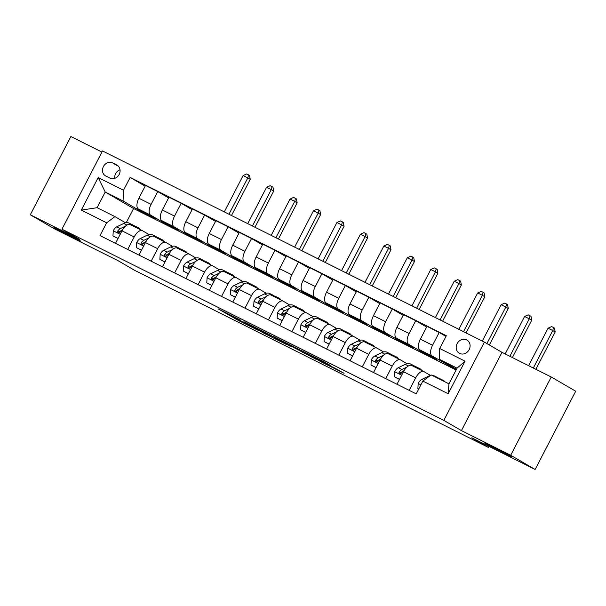 <?xml version="1.0" encoding="UTF-8"?>
<svg xmlns="http://www.w3.org/2000/svg" width="606" height="606" viewBox="0 0 606 606"><rect width="100%" height="100%" fill="white"/><g stroke="black" fill="none" stroke-linecap="round" stroke-linejoin="round"><path stroke-width="0.91" d="M240.832 320.203L218.183 308.848L238.499 320.536L258.853 330.694L236.302 318.355L234.113 317.021L240.832 320.203M486.042 443.91A15.248 0.401 -152.6 0 0 501.177 451.985A15.248 0.401 -152.6 0 0 511.593 456.939A15.248 0.401 -152.6 0 0 510.055 455.932A15.248 0.401 -152.6 0 0 494.92 447.864A15.248 0.401 -152.6 0 0 484.505 442.903A15.248 0.401 -152.6 0 0 486.042 443.91M55.373 228.326A15.248 0.401 -152.6 0 0 70.516 236.393A15.248 0.401 -152.6 0 0 80.931 241.355A15.248 0.401 -152.6 0 0 79.394 240.347A15.248 0.401 -152.6 0 0 64.251 232.272A15.248 0.401 -152.6 0 0 53.843 227.318A15.248 0.401 -152.6 0 0 55.373 228.326M466.643 339.883A7.628 6.711 -59.8 0 0 457.227 343.458A7.628 6.711 -59.8 0 0 459.303 353.237A7.628 6.711 -59.8 0 0 459.628 353.419A7.628 6.711 -59.8 0 0 469.044 349.844A7.628 6.711 -59.8 0 0 466.968 340.057A7.628 6.711 -59.8 0 0 466.643 339.883M330.785 365.721L324.021 361.79L301.167 350.389L321.475 362.07L344.094 373.319L335.436 368.433L318.301 360.169L306.303 353.139L330.846 365.607M101.937 152.076L70.864 136.524L30.3 214.782L54.745 229L118.079 260.701L134.699 270.367L488.428 447.44L488.981 446.372M510.691 455.257L551.255 377L501.995 352.344L461.431 430.601L510.691 455.257L535.136 469.476L471.801 437.774L488.428 447.44M461.431 430.601L443.834 420.367L61.956 229.204L102.52 150.939L484.399 342.11L443.834 420.367M30.3 214.782L79.56 239.438L61.956 229.204M269.534 334.595L243.885 321.71L264.193 333.398L287.047 344.791L269.534 334.595M273.639 336.572L298.175 348.927L315.688 359.131L292.66 346.92L285.373 343.314L290.319 346.42L273.639 336.572M551.255 377L575.7 391.218L535.136 469.476M105.823 176.035L109.951 178.103A7.386 6.499 -59.8 0 0 119.071 174.642A7.386 6.499 -59.8 0 0 117.064 165.158A7.386 6.499 -59.8 0 0 116.746 164.991L112.618 162.923A7.386 6.499 -59.8 0 0 103.497 166.392A7.386 6.499 -59.8 0 0 105.505 175.869A7.386 6.499 -59.8 0 0 105.823 176.035M456.121 369.993L133.578 208.532L105.224 192.034L97.111 207.691L114.935 216.615L106.641 222.796L100.005 235.59L416.201 393.877L422.829 381.083L431.131 374.902L448.955 383.825L457.068 368.168L439.244 359.244L456.492 369.281M106.641 222.796L81.302 210.115L98.187 177.543L123.526 190.223L123.048 200.957L144.069 213.191L155.333 218.827L138.41 208.987A9.529 4.515 116.6 0 1 138.888 198.253L145.523 185.451L157.719 191.557L151.083 204.358A9.529 4.515 116.6 0 0 150.614 215.092L167.529 224.932L178.785 230.568L161.87 220.728A9.529 4.515 116.6 0 1 162.347 209.994L168.976 197.192L181.171 203.305L174.543 216.1A9.529 4.515 116.6 0 0 174.066 226.833L190.981 236.673L202.245 242.309L185.33 232.469A9.529 4.515 116.6 0 1 185.8 221.735L192.435 208.941L204.631 215.047L197.995 227.841A9.529 4.515 116.6 0 0 197.526 238.575L214.441 248.415L225.697 254.05L208.782 244.21A9.529 4.515 116.6 0 1 209.259 233.477L215.887 220.682L228.091 226.788L221.455 239.582A9.529 4.515 116.6 0 0 220.978 250.316L237.893 260.156L249.157 265.792L232.242 255.952A9.529 4.515 116.6 0 1 232.712 245.218L239.347 232.424L251.543 238.529L244.915 251.323A9.529 4.515 116.6 0 0 244.438 262.057L261.353 271.897L272.609 277.533L255.694 267.693A9.529 4.515 116.6 0 1 256.171 256.959L262.807 244.165L275.003 250.27L268.367 263.065A9.529 4.515 116.6 0 0 267.897 273.806L284.812 283.638L296.069 289.274L279.154 279.442A9.529 4.515 116.6 0 1 279.624 268.7L286.259 255.906L298.455 262.012L291.827 274.813A9.529 4.515 116.6 0 0 291.35 285.547L308.265 295.387L319.529 301.023L302.606 291.183A9.529 4.515 116.6 0 1 303.083 280.449L309.719 267.647L321.915 273.753L315.279 286.555A9.529 4.515 116.6 0 0 314.809 297.288L331.724 307.128L342.981 312.764L326.066 302.924A9.529 4.515 116.6 0 1 326.543 292.19L333.171 279.389L345.367 285.502L338.739 298.296A9.529 4.515 116.6 0 0 338.262 309.03L355.177 318.87L366.441 324.505L349.526 314.665A9.529 4.515 116.6 0 1 349.995 303.932L356.631 291.138L368.827 297.243L362.191 310.037A9.529 4.515 116.6 0 0 361.721 320.771L378.636 330.611L389.893 336.247L372.978 326.407A9.529 4.515 116.6 0 1 373.455 315.673L380.083 302.879L392.287 308.984L385.651 321.778A9.529 4.515 116.6 0 0 385.174 332.512L402.096 342.352L413.353 347.988L396.438 338.148A9.529 4.515 116.6 0 1 396.907 327.414L403.543 314.62L415.739 320.725L409.111 333.52A9.529 4.515 116.6 0 0 408.633 344.253L425.548 354.093L436.805 359.729L419.89 349.889A9.529 4.515 116.6 0 1 420.367 339.155L427.003 326.361L439.198 332.467L432.563 345.261A9.529 4.515 116.6 0 0 432.093 356.002L456.371 369.524M145.16 186.156L130.154 177.429L123.526 190.223M130.154 177.429L446.349 335.716L439.714 348.511L465.052 361.191L448.167 393.764L422.829 381.083M501.995 352.344L484.399 342.11M133.578 208.532L126.245 222.667M123.048 200.957L105.224 192.034L98.187 177.543M125.563 222.796L114.935 216.615M149.023 234.537L142.501 230.742A9.529 4.515 116.6 0 0 142.38 230.681A9.529 4.515 116.6 0 0 134.199 236.931L127.707 249.46M172.483 246.278L165.953 242.483A9.529 4.515 116.6 0 0 165.839 242.423A9.529 4.515 116.6 0 0 157.658 248.672L151.159 261.201M195.935 258.02L189.413 254.225A9.529 4.515 116.6 0 0 189.292 254.164A9.529 4.515 116.6 0 0 181.118 260.413L174.619 272.942M219.395 269.761L212.865 265.966A9.529 4.515 116.6 0 0 212.751 265.905A9.529 4.515 116.6 0 0 204.57 272.155L198.079 284.684M242.847 281.51L236.325 277.715A9.529 4.515 116.6 0 0 236.204 277.646A9.529 4.515 116.6 0 0 228.03 283.896L221.531 296.432M266.307 293.251L259.777 289.456A9.529 4.515 116.6 0 0 259.663 289.388A9.529 4.515 116.6 0 0 251.482 295.637L244.991 308.174M289.759 304.992L283.237 301.197A9.529 4.515 116.6 0 0 283.116 301.129A9.529 4.515 116.6 0 0 274.942 307.378L268.443 319.915M313.219 316.733L306.697 312.938A9.529 4.515 116.6 0 0 306.575 312.878A9.529 4.515 116.6 0 0 298.394 319.127L291.903 331.656M336.678 328.475L330.149 324.68A9.529 4.515 116.6 0 0 330.035 324.619A9.529 4.515 116.6 0 0 321.854 330.868L315.355 343.397M360.131 340.216L353.609 336.421A9.529 4.515 116.6 0 0 353.487 336.36A9.529 4.515 116.6 0 0 345.314 342.61L338.815 355.139M383.59 351.957L377.061 348.162A9.529 4.515 116.6 0 0 376.947 348.102A9.529 4.515 116.6 0 0 368.766 354.351L362.274 366.88M407.043 363.706L400.521 359.911A9.529 4.515 116.6 0 0 400.399 359.843A9.529 4.515 116.6 0 0 392.226 366.092L385.727 378.629M430.442 375.409L423.98 371.652A9.529 4.515 116.6 0 0 423.859 371.584A9.529 4.515 116.6 0 0 415.678 377.833L409.186 390.37M144.069 213.191L144.433 212.486M168.612 197.897L157.719 191.557M192.072 209.638L181.171 203.305M215.524 221.379L204.631 215.047M238.984 233.121L228.091 226.788M262.443 244.869L251.543 238.529M285.896 256.611L275.003 250.27M309.355 268.352L298.455 262.012M332.808 280.093L321.915 273.753M356.267 291.834L345.367 285.502M379.72 303.576L368.827 297.243M403.179 315.317L392.287 308.984M426.639 327.066L415.739 320.725M445.986 336.413L439.198 332.467M130.298 224.637A9.529 4.515 116.6 0 0 130.184 224.576A9.529 4.515 116.6 0 0 122.003 230.825L115.511 243.354M167.529 224.932L167.892 224.228M153.757 236.378A9.529 4.515 116.6 0 0 153.636 236.317A9.529 4.515 116.6 0 0 145.463 242.567L138.963 255.096M177.217 248.119A9.529 4.515 116.6 0 0 177.096 248.059A9.529 4.515 116.6 0 0 168.915 254.308L162.423 266.837M190.981 236.673L191.344 235.969M200.669 259.86A9.529 4.515 116.6 0 0 200.556 259.8A9.529 4.515 116.6 0 0 192.375 266.049L185.875 278.578M214.441 248.415L214.804 247.71M224.129 271.609A9.529 4.515 116.6 0 0 224.008 271.541A9.529 4.515 116.6 0 0 215.827 277.79L209.335 290.327M237.893 260.156L238.256 259.459M247.581 283.35A9.529 4.515 116.6 0 0 247.468 283.282A9.529 4.515 116.6 0 0 239.287 289.532L232.787 302.068M261.353 271.897L261.716 271.2M271.041 295.092A9.529 4.515 116.6 0 0 270.92 295.024A9.529 4.515 116.6 0 0 262.746 301.273L256.247 313.81M284.812 283.638L285.176 282.941M294.493 306.833A9.529 4.515 116.6 0 0 294.38 306.772A9.529 4.515 116.6 0 0 286.199 313.022L279.707 325.551M308.265 295.387L308.628 294.683M317.953 318.574A9.529 4.515 116.6 0 0 317.832 318.514A9.529 4.515 116.6 0 0 309.658 324.763L303.159 337.292M331.724 307.128L332.088 306.424M341.413 330.315A9.529 4.515 116.6 0 0 341.292 330.255A9.529 4.515 116.6 0 0 333.111 336.504L326.619 349.033M355.177 318.87L355.54 318.165M364.865 342.057A9.529 4.515 116.6 0 0 364.751 341.996A9.529 4.515 116.6 0 0 356.57 348.245L350.071 360.775M378.636 330.611L379 329.906M388.325 353.806A9.529 4.515 116.6 0 0 388.204 353.737A9.529 4.515 116.6 0 0 380.023 359.987L373.531 372.516M402.096 342.352L402.452 341.655M411.777 365.547A9.529 4.515 116.6 0 0 411.663 365.479A9.529 4.515 116.6 0 0 403.482 371.728L396.983 384.265M425.548 354.093L425.912 353.396M449.008 365.835L449.372 365.138M439.244 359.244L439.714 348.511M97.111 207.691L81.302 210.115M465.052 361.191L457.068 368.168M448.167 393.764L448.955 383.825M120.026 169.786A7.386 6.499 -59.8 0 0 114.769 178.353M248.369 324.028L262.913 332.596L271.124 336.625L248.415 323.937M288.191 344.178L277.707 338.83L291.312 346.14L288.32 343.92M135.736 227.356A18.233 8.643 -63.4 0 1 138.38 227.765A18.233 8.643 -63.4 0 1 140.297 229.636M118.056 238.431L112.951 235.878L113.269 230.704A6.318 2.992 -63.4 0 1 116.806 226.803L123.745 223.455A18.233 8.643 -63.4 0 1 128.995 223.069L132.562 224.856A18.233 8.643 116.6 0 0 129.873 224.447M112.951 235.878L118.019 238.514M132.169 225.568A18.233 8.643 -63.4 0 1 134.812 225.985L138.38 227.765M133.6 225.591A18.233 8.643 116.6 0 0 132.562 224.856M125.525 226.106L120.374 228.591A6.318 2.992 116.6 0 0 117.776 230.977L117.519 231.84L118.064 232.704L119.124 232.78L120.026 232.098A6.318 2.992 -63.4 0 1 122.624 229.719M117.776 230.977L119.177 231.795A3.219 1.523 -63.4 0 1 119.882 231.295L121.397 230.56M228.97 214.244L247.801 177.906L243.112 175.558L224.281 211.895M243.112 175.558L246.68 173.937L248.558 174.876L249.536 175.445L250.248 179.331L231.492 215.509M250.248 179.331L247.801 177.906L248.558 174.876M159.189 239.097A18.233 8.643 -63.4 0 1 161.832 239.514A18.233 8.643 -63.4 0 1 163.749 241.377M141.516 250.172L136.403 247.619L136.721 242.445A6.318 2.992 -63.4 0 1 140.266 238.544L147.197 235.204A18.233 8.643 -63.4 0 1 152.454 234.817L156.015 236.598A18.233 8.643 116.6 0 0 153.326 236.189M136.403 247.619L141.471 250.255M155.628 237.31A18.233 8.643 -63.4 0 1 158.272 237.726L161.832 239.514M157.052 237.34A18.233 8.643 116.6 0 0 156.015 236.598M148.978 237.847L143.834 240.332A6.318 2.992 116.6 0 0 141.228 242.718L140.978 243.582L141.524 244.453L143.486 243.847A6.318 2.992 -63.4 0 1 146.076 241.461M141.228 242.718L142.637 243.536A3.219 1.523 -63.4 0 1 143.334 243.036L144.857 242.302M252.429 225.985L271.261 189.648L266.572 187.299L247.733 223.637M266.572 187.299L270.132 185.678L272.011 186.618L272.988 187.186L273.707 191.072L254.952 227.25M273.707 191.072L271.261 189.648L272.011 186.618M182.648 250.839A18.233 8.643 -63.4 0 1 185.292 251.255A18.233 8.643 -63.4 0 1 187.209 253.119M164.976 261.921L159.863 259.36L160.181 254.187A6.318 2.992 -63.4 0 1 163.726 250.286L170.657 246.945A18.233 8.643 -63.4 0 1 175.907 246.559L179.474 248.339A18.233 8.643 116.6 0 0 176.785 247.93M159.863 259.36L164.93 261.997M179.081 249.051A18.233 8.643 -63.4 0 1 181.724 249.467L185.292 251.255M180.512 249.081A18.233 8.643 116.6 0 0 179.474 248.339M172.437 249.589L167.286 252.073A6.318 2.992 116.6 0 0 164.688 254.459L164.438 255.323L164.983 256.194L166.036 256.27L166.938 255.588A6.318 2.992 -63.4 0 1 169.536 253.202M164.688 254.459L166.097 255.277A3.219 1.523 -63.4 0 1 166.794 254.778L168.316 254.043M275.881 237.726L294.721 201.389L290.024 199.041L271.193 235.378M290.024 199.041L293.592 197.427L295.47 198.367L296.448 198.935L297.16 202.813L278.412 238.991M297.16 202.813L294.721 201.389L295.47 198.367M206.108 262.58A18.233 8.643 -63.4 0 1 208.744 262.996A18.233 8.643 -63.4 0 1 210.661 264.86M188.428 273.662L183.323 271.102L183.633 265.936A6.318 2.992 -63.4 0 1 187.178 262.034L194.117 258.686A18.233 8.643 -63.4 0 1 199.366 258.3L202.927 260.08A18.233 8.643 116.6 0 0 200.238 259.671M183.323 271.102L188.383 273.738M202.54 260.792A18.233 8.643 -63.4 0 1 205.184 261.209L208.744 262.996M203.972 260.822A18.233 8.643 116.6 0 0 202.927 260.08M195.889 261.33L190.746 263.815A6.318 2.992 116.6 0 0 188.14 266.201L187.89 267.064L188.436 267.935L189.496 268.011L190.398 267.329A6.318 2.992 -63.4 0 1 192.988 264.943M188.14 266.201L189.549 267.019A3.219 1.523 -63.4 0 1 190.254 266.519L191.769 265.784M299.341 249.467L318.173 213.13L313.484 210.782L294.645 247.119M313.484 210.782L317.052 209.168L318.923 210.108L319.9 210.676L320.619 214.554L301.864 250.732M320.619 214.554L318.173 213.13L318.923 210.108M229.56 274.321A18.233 8.643 -63.4 0 1 232.204 274.738A18.233 8.643 -63.4 0 1 234.121 276.601M211.888 285.403L206.775 282.843L207.093 277.677A6.318 2.992 -63.4 0 1 210.638 273.776L217.569 270.428A18.233 8.643 -63.4 0 1 222.819 270.041L226.386 271.829A18.233 8.643 116.6 0 0 223.697 271.412M206.775 282.843L211.842 285.487M226 272.541A18.233 8.643 -63.4 0 1 228.636 272.95L232.204 274.738M227.424 272.564A18.233 8.643 116.6 0 0 226.386 271.829M219.349 273.079L214.198 275.556A6.318 2.992 116.6 0 0 211.6 277.942L211.35 278.805L211.895 279.677L212.948 279.752L213.85 279.071A6.318 2.992 -63.4 0 1 216.448 276.692M211.6 277.942L213.009 278.76A3.219 1.523 -63.4 0 1 213.706 278.26L215.228 277.533M322.793 261.209L341.632 224.871L336.936 222.523L318.105 258.86M336.936 222.523L340.504 220.91L342.382 221.849L343.36 222.417L344.072 226.296L325.324 262.474M344.072 226.296L341.632 224.871L342.382 221.849M253.02 286.062A18.233 8.643 -63.4 0 1 255.664 286.479A18.233 8.643 -63.4 0 1 257.573 288.342M235.34 297.145L230.235 294.584L230.545 289.418A6.318 2.992 -63.4 0 1 234.09 285.517L241.029 282.169A18.233 8.643 -63.4 0 1 246.278 281.782L249.846 283.57A18.233 8.643 116.6 0 0 247.157 283.161M230.235 294.584L235.302 297.228M249.452 284.282A18.233 8.643 -63.4 0 1 252.096 284.691L255.664 286.479M250.884 284.305A18.233 8.643 116.6 0 0 249.846 283.57M242.801 284.82L237.658 287.305A6.318 2.992 116.6 0 0 235.06 289.683L234.802 290.547L235.348 291.418L236.408 291.494L237.31 290.812A6.318 2.992 -63.4 0 1 239.9 288.433M235.06 289.683L236.461 290.501A3.219 1.523 -63.4 0 1 237.166 290.009L238.681 289.274M346.253 272.95L365.085 236.62L360.396 234.272L341.564 270.602M360.396 234.272L363.964 232.651L365.835 233.59L366.819 234.158L367.531 238.037L348.776 274.215M367.531 238.037L365.085 236.62L365.835 233.59M276.472 297.804A18.233 8.643 -63.4 0 1 279.116 298.22A18.233 8.643 -63.4 0 1 281.032 300.091M258.8 308.886L253.687 306.325L254.005 301.159A6.318 2.992 -63.4 0 1 257.55 297.258L264.481 293.91A18.233 8.643 -63.4 0 1 269.738 293.524L273.298 295.311A18.233 8.643 116.6 0 0 270.609 294.902M253.687 306.325L258.754 308.969M272.912 296.023A18.233 8.643 -63.4 0 1 275.548 296.44L279.116 298.22M274.336 296.046A18.233 8.643 116.6 0 0 273.298 295.311M266.261 296.561L261.118 299.046A6.318 2.992 116.6 0 0 258.512 301.424L258.262 302.288L258.807 303.159L259.86 303.235L260.762 302.553A6.318 2.992 -63.4 0 1 263.36 300.175M258.512 301.424L259.921 302.243A3.219 1.523 -63.4 0 1 260.618 301.75L262.14 301.015M369.705 284.699L388.544 248.362L383.856 246.013L365.017 282.351M383.856 246.013L387.416 244.392L389.294 245.332L390.272 245.9L390.991 249.778L372.235 285.964M390.991 249.778L388.544 248.362L389.294 245.332M299.932 309.552A18.233 8.643 -63.4 0 1 302.576 309.961A18.233 8.643 -63.4 0 1 304.492 311.832M282.252 320.627L277.147 318.074L277.465 312.901A6.318 2.992 -63.4 0 1 281.002 308.999L287.941 305.651A18.233 8.643 -63.4 0 1 293.19 305.265L296.758 307.053A18.233 8.643 116.6 0 0 294.069 306.644M277.147 318.074L282.214 320.71M296.364 307.765A18.233 8.643 -63.4 0 1 299.008 308.181L302.576 309.961M297.796 307.787A18.233 8.643 116.6 0 0 296.758 307.053M289.721 308.302L284.57 310.787A6.318 2.992 116.6 0 0 281.972 313.173L281.722 314.037L282.26 314.9L283.32 314.976L284.222 314.294A6.318 2.992 -63.4 0 1 286.82 311.916M281.972 313.173L283.373 313.991A3.219 1.523 -63.4 0 1 284.078 313.491L285.593 312.757M393.165 296.44L411.997 260.103L407.308 257.755L388.476 294.092M407.308 257.755L410.876 256.133L412.754 257.073L413.731 257.641L414.443 261.527L395.688 297.705M414.443 261.527L411.997 260.103L412.754 257.073M323.392 321.294A18.233 8.643 -63.4 0 1 326.028 321.71A18.233 8.643 -63.4 0 1 327.944 323.574M305.712 332.368L300.599 329.815L300.917 324.642A6.318 2.992 -63.4 0 1 304.462 320.741L311.393 317.4A18.233 8.643 -63.4 0 1 316.65 317.006L320.21 318.794A18.233 8.643 116.6 0 0 317.521 318.385M300.599 329.815L305.666 332.452M319.824 319.506A18.233 8.643 -63.4 0 1 322.468 319.923L326.028 321.71M321.248 319.529A18.233 8.643 116.6 0 0 320.21 318.794M313.173 320.044L308.03 322.528A6.318 2.992 116.6 0 0 305.424 324.914L305.174 325.778L305.719 326.649L307.681 326.043A6.318 2.992 -63.4 0 1 310.272 323.657M305.424 324.914L306.833 325.733A3.219 1.523 -63.4 0 1 307.53 325.233L309.052 324.498M416.625 308.181L435.456 271.844L430.768 269.496L411.928 305.833M430.768 269.496L434.328 267.875L436.206 268.814L437.184 269.382L437.903 273.268L419.147 309.446M437.903 273.268L435.456 271.844L436.206 268.814M346.844 333.035A18.233 8.643 -63.4 0 1 349.488 333.451A18.233 8.643 -63.4 0 1 351.404 335.315M329.172 344.11L324.058 341.557L324.377 336.383A6.318 2.992 -63.4 0 1 327.922 332.482L334.853 329.141A18.233 8.643 -63.4 0 1 340.102 328.755L343.67 330.535A18.233 8.643 116.6 0 0 340.981 330.126M324.058 341.557L329.126 344.193M343.276 331.247A18.233 8.643 -63.4 0 1 345.92 331.664L349.488 333.451M344.708 331.277A18.233 8.643 116.6 0 0 343.67 330.535M336.633 331.785L331.482 334.27A6.318 2.992 116.6 0 0 328.884 336.656L328.634 337.519L329.179 338.39L330.232 338.466L331.134 337.784A6.318 2.992 -63.4 0 1 333.732 335.398M328.884 336.656L330.293 337.474A3.219 1.523 -63.4 0 1 330.99 336.974L332.512 336.239M440.077 319.923L458.916 283.585L454.22 281.237L435.388 317.574M454.22 281.237L457.788 279.616L459.666 280.563L460.643 281.131L461.355 285.009L442.607 321.188M461.355 285.009L458.916 283.585L459.666 280.563M370.304 344.776A18.233 8.643 -63.4 0 1 372.94 345.193A18.233 8.643 -63.4 0 1 374.856 347.056M352.624 355.858L347.518 353.298L347.829 348.132A6.318 2.992 -63.4 0 1 351.374 344.231L358.313 340.883A18.233 8.643 -63.4 0 1 363.562 340.496L367.122 342.276A18.233 8.643 116.6 0 0 364.433 341.867M347.518 353.298L352.586 355.934M366.736 342.988A18.233 8.643 -63.4 0 1 369.38 343.405L372.94 345.193M368.168 343.019A18.233 8.643 116.6 0 0 367.122 342.276M360.085 343.526L354.942 346.011A6.318 2.992 116.6 0 0 352.336 348.397L352.086 349.261L352.631 350.132L353.692 350.207L354.593 349.526A6.318 2.992 -63.4 0 1 357.184 347.14M352.336 348.397L353.745 349.215A3.219 1.523 -63.4 0 1 354.449 348.715L355.964 347.98M463.537 331.664L482.368 295.327L477.679 292.978L458.84 329.316M477.679 292.978L481.247 291.365L483.118 292.304L484.096 292.872L484.815 296.751L466.059 332.929M484.815 296.751L482.368 295.327L483.118 292.304M393.756 356.517A18.233 8.643 -63.4 0 1 396.4 356.934A18.233 8.643 -63.4 0 1 398.316 358.797M376.084 367.6L370.97 365.039L371.289 359.873A6.318 2.992 -63.4 0 1 374.834 355.972L381.765 352.624A18.233 8.643 -63.4 0 1 387.014 352.237L390.582 354.025A18.233 8.643 116.6 0 0 387.893 353.609M370.97 365.039L376.038 367.683M390.196 354.73A18.233 8.643 -63.4 0 1 392.832 355.146L396.4 356.934M391.62 354.76A18.233 8.643 116.6 0 0 390.582 354.025M383.545 355.275L378.394 357.752A6.318 2.992 116.6 0 0 375.796 360.138L375.546 361.002L376.091 361.873L377.144 361.949L378.046 361.267A6.318 2.992 -63.4 0 1 380.644 358.888M375.796 360.138L377.205 360.956A3.219 1.523 -63.4 0 1 377.902 360.456L379.424 359.729M486.906 343.572L505.828 307.068L501.132 304.72L482.3 341.057M501.132 304.72L504.7 303.106L506.578 304.045L507.555 304.613L508.267 308.492L489.353 344.988M508.267 308.492L505.828 307.068L506.578 304.045M417.216 368.259A18.233 8.643 -63.4 0 1 419.86 368.675A18.233 8.643 -63.4 0 1 421.776 370.539M399.536 379.341L394.43 376.78L394.741 371.614A6.318 2.992 -63.4 0 1 398.286 367.713L405.225 364.365A18.233 8.643 -63.4 0 1 410.474 363.979L414.042 365.766A18.233 8.643 116.6 0 0 411.353 365.357M394.43 376.78L399.498 379.424M413.648 366.478A18.233 8.643 -63.4 0 1 416.292 366.888L419.86 368.675M415.08 366.501A18.233 8.643 116.6 0 0 414.042 365.766M406.997 367.016L401.854 369.501A6.318 2.992 116.6 0 0 399.256 371.879L398.998 372.743L399.543 373.614L400.604 373.69L401.505 373.008A6.318 2.992 -63.4 0 1 404.096 370.63M399.256 371.879L400.657 372.698A3.219 1.523 -63.4 0 1 401.361 372.205L402.876 371.47M509.858 356.283L529.28 318.817L524.591 316.468L505.169 353.934M524.591 316.468L528.159 314.847L530.03 315.787L531.015 316.355L531.727 320.233L512.388 357.548M531.727 320.233L529.28 318.817L530.03 315.787M441.251 379.97A18.233 8.643 -63.4 0 1 443.312 380.416A18.233 8.643 -63.4 0 1 444.91 381.795M418.754 388.961L417.882 388.522L418.201 383.356A6.318 2.992 -63.4 0 1 421.746 379.454L428.677 376.106A18.233 8.643 -63.4 0 1 430.343 375.485M431.873 375.265A18.233 8.643 -63.4 0 1 433.934 375.72L437.494 377.508A18.233 8.643 116.6 0 0 435.434 377.053M437.691 378.182A18.233 8.643 -63.4 0 1 439.744 378.636L443.312 380.416M438.532 378.242A18.233 8.643 116.6 0 0 437.494 377.508M533.318 368.024L552.74 330.558L548.051 328.21L528.629 365.676M548.051 328.21L551.611 326.589L553.49 327.528L554.467 328.096L555.187 331.974L535.84 369.289M555.187 331.974L552.74 330.558L553.49 327.528M417.882 388.522L418.723 389.014M432.093 356.002L419.89 349.889M408.633 344.253L396.438 338.148M385.174 332.512L372.978 326.407M361.721 320.771L349.526 314.665M338.262 309.03L326.066 302.924M314.809 297.288L302.606 291.183M291.35 285.547L279.154 279.442M267.897 273.806L255.694 267.693M244.438 262.057L232.242 255.952M220.978 250.316L208.782 244.21M197.526 238.575L185.33 232.469M174.066 226.833L161.87 220.728M150.614 215.092L138.41 208.987M134.199 236.931L122.003 230.825M151.083 204.358L138.888 198.253M174.543 216.1L162.347 209.994M157.658 248.672L145.463 242.567M197.995 227.841L185.8 221.735M181.118 260.413L168.915 254.308M221.455 239.582L209.259 233.477M204.57 272.155L192.375 266.049M244.915 251.323L232.712 245.218M228.03 283.896L215.827 277.79M268.367 263.065L256.171 256.959M251.482 295.637L239.287 289.532M291.827 274.813L279.624 268.7M274.942 307.378L262.746 301.273M315.279 286.555L303.083 280.449M298.394 319.127L286.199 313.022M338.739 298.296L326.543 292.19M321.854 330.868L309.658 324.763M362.191 310.037L349.995 303.932M345.314 342.61L333.111 336.504M385.651 321.778L373.455 315.673M368.766 354.351L356.57 348.245M409.111 333.52L396.907 327.414M392.226 366.092L380.023 359.987M432.563 345.261L420.367 339.155M415.678 377.833L403.482 371.728M118.503 166.347L112.618 162.923M117.367 165.355L116.746 164.991M238.885 319.779L238.499 320.536M236.113 318.241L235.696 319.051M270.791 335.323L270.367 336.133M305.629 353.268L305.265 353.957M302.886 351.669L302.47 352.48M295.834 347.685L295.463 348.405M293.001 346.261L292.66 346.92M292.463 345.996L292.198 346.503M321.71 360.631L321.483 361.07M113.254 230.833L120.2 234.31M123.745 223.455L126.927 225.053M116.806 226.803L120.374 228.591M136.714 242.574L143.652 246.051M147.197 235.204L150.379 236.794M140.266 238.544L143.834 240.332M160.173 254.315L167.112 257.792M170.657 246.945L173.839 248.536M163.726 250.286L167.286 252.073M183.626 266.064L190.564 269.534M194.117 258.686L197.298 260.277M187.178 262.034L190.746 263.815M207.085 277.806L214.024 281.275M217.569 270.428L220.751 272.018M210.638 273.776L214.198 275.556M230.538 289.547L237.476 293.016M241.029 282.169L244.21 283.76M234.09 285.517L237.658 287.305M253.997 301.288L260.936 304.765M264.481 293.91L267.663 295.508M257.55 297.258L261.118 299.046M277.45 313.029L284.396 316.506M287.941 305.651L291.122 307.25M281.002 308.999L284.57 310.787M300.909 324.771L307.848 328.247M311.393 317.4L314.575 318.991M304.462 320.741L308.03 322.528M324.369 336.512L331.308 339.989M334.853 329.141L338.034 330.732M327.922 332.482L331.482 334.27M347.821 348.261L354.76 351.73M358.313 340.883L361.494 342.473M351.374 344.231L354.942 346.011M371.281 360.002L378.22 363.471M381.765 352.624L384.946 354.215M374.834 355.972L378.394 357.752M394.733 371.743L401.672 375.212M405.225 364.365L408.406 365.956M398.286 367.713L401.854 369.501M418.193 383.484L420.89 384.833M428.677 376.106L429.177 376.356M421.746 379.454L423.7 380.432M142.38 230.681L130.184 224.576M165.839 242.423L153.636 236.317M189.292 254.164L177.096 248.059M212.751 265.905L200.556 259.8M236.204 277.646L224.008 271.541M259.663 289.388L247.468 283.282M283.116 301.129L270.92 295.024M306.575 312.878L294.38 306.772M330.035 324.619L317.832 318.514M353.487 336.36L341.292 330.255M376.947 348.102L364.751 341.996M400.399 359.843L388.204 353.737M423.859 371.584L411.663 365.479M271.564 335.769L271.124 336.625M292.713 346.117L292.433 346.662"/></g></svg>
